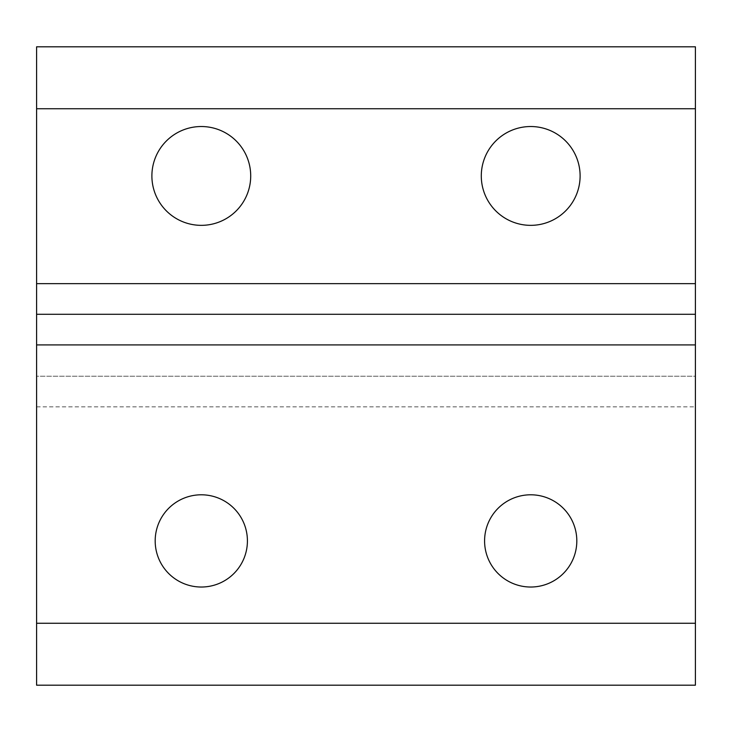 <?xml version="1.0" encoding="UTF-8"?>
<svg xmlns="http://www.w3.org/2000/svg" width="732" height="732" viewBox="0 0 732 732"><rect width="100%" height="100%" fill="white"/><g stroke="black" fill="none" stroke-linecap="round" stroke-linejoin="round"><path stroke-width="0.55" stroke-dasharray="3.66 2.75" d="M201.3 225.346A49.41 49.41 0 0 0 250.71 175.936A49.41 49.41 0 0 0 201.3 126.526A49.41 49.41 0 0 0 151.89 175.936A49.41 49.41 0 0 0 201.3 225.346M530.7 225.346A49.41 49.41 0 0 0 580.11 175.936A49.41 49.41 0 0 0 530.7 126.526A49.41 49.41 0 0 0 481.29 175.936A49.41 49.41 0 0 0 530.7 225.346M201.3 587.027A46.116 46.116 0 0 0 247.416 540.911A46.116 46.116 0 0 0 201.3 494.795A46.116 46.116 0 0 0 155.184 540.911A46.116 46.116 0 0 0 201.3 587.027M530.7 587.027A46.116 46.116 0 0 0 576.816 540.911A46.116 46.116 0 0 0 530.7 494.795A46.116 46.116 0 0 0 484.584 540.911A46.116 46.116 0 0 0 530.7 587.027M36.6 46.811L36.6 376.211L695.4 376.211L695.4 685.189M36.6 685.189L36.6 376.211L695.4 376.211L695.4 46.811M36.6 314.284L695.4 314.284M36.6 406.846L695.4 406.846"/><path stroke-width="1.1" d="M201.3 126.526A49.41 49.41 0 0 1 250.71 175.936A49.41 49.41 0 0 1 201.3 225.346A49.41 49.41 0 0 1 151.89 175.936A49.41 49.41 0 0 1 201.3 126.526M530.7 126.526A49.41 49.41 0 0 1 580.11 175.936A49.41 49.41 0 0 1 530.7 225.346A49.41 49.41 0 0 1 481.29 175.936A49.41 49.41 0 0 1 530.7 126.526M201.3 494.795A46.116 46.116 0 0 1 247.416 540.911A46.116 46.116 0 0 1 201.3 587.027A46.116 46.116 0 0 1 155.184 540.911A46.116 46.116 0 0 1 201.3 494.795M530.7 494.795A46.116 46.116 0 0 1 576.816 540.911A46.116 46.116 0 0 1 530.7 587.027A46.116 46.116 0 0 1 484.584 540.911A46.116 46.116 0 0 1 530.7 494.795M695.4 314.284L36.6 314.284L36.6 685.189L695.4 685.189L695.4 46.811L36.6 46.811L36.6 108.739L695.4 108.739M36.6 314.284L36.6 108.739M36.6 623.261L695.4 623.261M36.6 344.918L695.4 344.918M36.6 283.65L695.4 283.65"/></g></svg>

